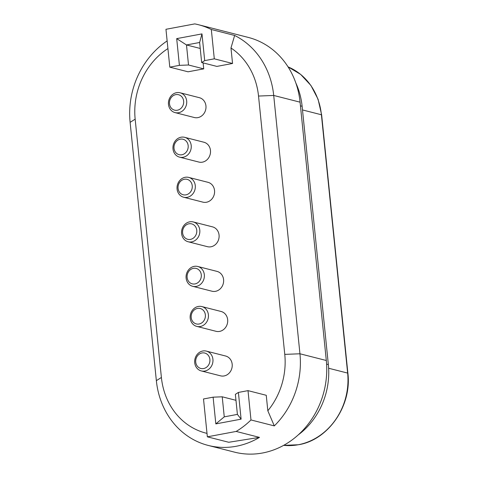 <?xml version="1.0" encoding="UTF-8"?>
<svg xmlns="http://www.w3.org/2000/svg" width="478" height="478" viewBox="0 0 478 478"><rect width="100%" height="100%" fill="white"/><g stroke="black" fill="none" stroke-linecap="round" stroke-linejoin="round"><path stroke-width="0.72" d="M295.84 82.993A71.622 63.586 104.3 0 1 302.12 106.271L328.356 364.595A71.622 63.586 104.3 0 1 298.218 434.92M213.116 397.17L215.829 423.89L241.109 419.158L238.397 392.438L235.367 394.344L237.405 414.39L224.26 416.852L222.222 396.806L213.116 397.17L203.509 398.969L207.356 436.826L228.741 442.275L259.488 437.376A80.716 71.658 104.3 0 1 236.18 446.273A80.716 71.658 104.3 0 1 208.217 445.43A80.716 71.658 104.3 0 1 156.354 380.661L161.397 377.477A69.346 61.566 -75.7 0 0 207.004 433.379M234.638 35.45A80.716 71.658 104.3 0 1 273.709 95.451L258.526 96.054A69.346 61.566 -75.7 0 0 230.976 47.991L234.638 35.45L211.318 29.505A80.716 71.658 -75.7 0 0 198.525 24.736L248.207 37.398A80.716 71.658 104.3 0 1 300.07 102.172L326.307 360.496A80.716 71.658 104.3 0 1 262.541 452.995A80.716 71.658 104.3 0 1 234.579 452.152L208.217 445.43M267.823 410.769A69.346 61.566 -75.7 0 0 284.769 354.377L299.945 353.78A80.716 71.658 104.3 0 1 274.3 425.898L267.823 410.769L266.252 395.288L248.004 390.64L250.98 419.953L274.3 425.898M259.488 437.376L236.168 431.431A80.716 71.658 -75.7 0 0 250.98 419.953M167.915 48.577A69.346 61.566 -75.7 0 0 135.16 119.153L130.118 122.338L156.354 380.661M130.118 122.338A80.716 71.658 104.3 0 1 167.139 40.917M198.525 24.736A80.716 71.658 -75.7 0 0 194.773 23.9L165.956 29.295L169.804 67.153L179.411 65.355L176.693 38.628L186.486 44.95L199.631 42.488L201.979 33.896L176.693 38.628M326.307 360.496L299.945 353.78L273.709 95.451L300.07 102.172M222.222 396.806L235.977 400.313M236.168 431.431L207.356 436.826M238.397 392.438L248.004 390.64M232.547 63.472L214.299 58.824L204.692 60.622L201.662 62.534L216.875 66.406L232.547 63.472L230.976 47.991M203.12 62.905L203.73 68.868L188.517 64.996L186.486 44.95L200.234 48.457M169.804 67.153L188.051 71.802L203.73 68.868M161.397 377.477L135.16 119.153M258.526 96.054L284.769 354.377M184.627 137.317L203.891 142.229A10.229 9.082 104.3 0 1 210.469 150.439A10.229 9.082 104.3 0 1 198.842 162.054L179.573 157.143A10.229 9.082 104.3 0 1 173 148.933A10.229 9.082 104.3 0 1 184.627 137.317A10.229 9.082 104.3 0 1 191.206 145.527A10.229 9.082 104.3 0 1 179.573 157.143M193.226 221.941L212.489 226.853A10.229 9.082 104.3 0 1 219.061 235.062A10.229 9.082 104.3 0 1 207.434 246.678L188.171 241.766A10.229 9.082 104.3 0 1 181.598 233.557A10.229 9.082 104.3 0 1 193.226 221.941A10.229 9.082 104.3 0 1 199.798 230.151A10.229 9.082 104.3 0 1 188.171 241.766M188.702 177.404L207.966 182.309A10.229 9.082 104.3 0 1 214.538 190.525A10.229 9.082 104.3 0 1 202.911 202.14L183.648 197.229A10.229 9.082 104.3 0 1 177.075 189.019A10.229 9.082 104.3 0 1 188.702 177.404A10.229 9.082 104.3 0 1 195.275 185.613A10.229 9.082 104.3 0 1 183.648 197.229M175.05 112.605L194.313 117.516A10.229 9.082 -75.7 0 0 205.946 105.901A10.229 9.082 -75.7 0 0 199.368 97.685L180.104 92.78A10.229 9.082 104.3 0 1 186.677 100.989A10.229 9.082 104.3 0 1 175.05 112.605A10.229 9.082 104.3 0 1 168.477 104.395A10.229 9.082 104.3 0 1 180.104 92.78M201.292 370.934L220.555 375.839A10.229 9.082 -75.7 0 0 232.183 364.224A10.229 9.082 -75.7 0 0 225.61 356.014L206.347 351.103A10.229 9.082 104.3 0 1 212.919 359.313A10.229 9.082 104.3 0 1 201.292 370.934A10.229 9.082 104.3 0 1 194.719 362.718A10.229 9.082 104.3 0 1 206.347 351.103M196.769 326.39L216.032 331.302A10.229 9.082 -75.7 0 0 227.659 319.686A10.229 9.082 -75.7 0 0 221.087 311.477L201.824 306.565A10.229 9.082 104.3 0 1 208.396 314.775A10.229 9.082 104.3 0 1 196.769 326.39A10.229 9.082 104.3 0 1 190.19 318.181A10.229 9.082 104.3 0 1 201.824 306.565M192.694 286.31L211.957 291.216A10.229 9.082 -75.7 0 0 223.584 279.6A10.229 9.082 -75.7 0 0 217.012 271.39L197.749 266.479A10.229 9.082 104.3 0 1 204.321 274.689A10.229 9.082 104.3 0 1 192.694 286.31A10.229 9.082 104.3 0 1 186.121 278.094A10.229 9.082 104.3 0 1 197.749 266.479M196.763 230.271A7.959 7.062 -75.7 0 0 188.894 223.8A7.959 7.062 -75.7 0 0 182.608 232.923A7.959 7.062 -75.7 0 0 190.477 239.388A7.959 7.062 -75.7 0 0 196.763 230.271M188.165 145.647A7.959 7.062 -75.7 0 0 180.296 139.176A7.959 7.062 -75.7 0 0 174.01 148.299A7.959 7.062 -75.7 0 0 181.879 154.764A7.959 7.062 -75.7 0 0 188.165 145.647M214.299 58.824L211.318 29.505M204.692 60.622L201.979 33.896M188.517 64.996L179.411 65.355M199.631 42.488L201.662 62.534M192.24 185.733A7.959 7.062 -75.7 0 0 184.371 179.262A7.959 7.062 -75.7 0 0 178.079 188.38A7.959 7.062 -75.7 0 0 185.954 194.851A7.959 7.062 -75.7 0 0 192.24 185.733M169.487 103.756A7.959 7.062 -75.7 0 0 177.356 110.227A7.959 7.062 -75.7 0 0 183.642 101.109A7.959 7.062 -75.7 0 0 175.773 94.638A7.959 7.062 -75.7 0 0 169.487 103.756M195.723 362.085A7.959 7.062 -75.7 0 0 203.598 368.556A7.959 7.062 -75.7 0 0 209.884 359.432A7.959 7.062 -75.7 0 0 202.015 352.967A7.959 7.062 -75.7 0 0 195.723 362.085M191.2 317.547A7.959 7.062 -75.7 0 0 199.069 324.012A7.959 7.062 -75.7 0 0 205.361 314.894A7.959 7.062 -75.7 0 0 197.486 308.424A7.959 7.062 -75.7 0 0 191.2 317.547M187.131 277.461A7.959 7.062 -75.7 0 0 195 283.932A7.959 7.062 -75.7 0 0 201.286 274.808A7.959 7.062 -75.7 0 0 193.417 268.343A7.959 7.062 -75.7 0 0 187.131 277.461M215.829 423.89L224.26 416.852M241.109 419.158L237.405 414.39M302.12 106.271L300.441 105.841M328.643 368.245L347.643 373.085A2.276 0.4 -5.8 0 1 347.882 373.234C351.999 405.858 328.117 440.113 298.439 444.749L283.651 445.353A62.522 55.508 -75.7 0 0 298.248 444.743A62.522 55.508 -75.7 0 0 347.643 373.085L321.407 114.762A62.522 55.508 -75.7 0 0 288.043 66.866L300.662 74.407L310.915 85.454L318.085 99.269L321.646 114.911A2.276 0.4 174.2 0 0 321.407 114.762L302.49 109.94M326.605 364.146L328.356 364.595M347.882 373.234L321.646 114.911"/></g></svg>
